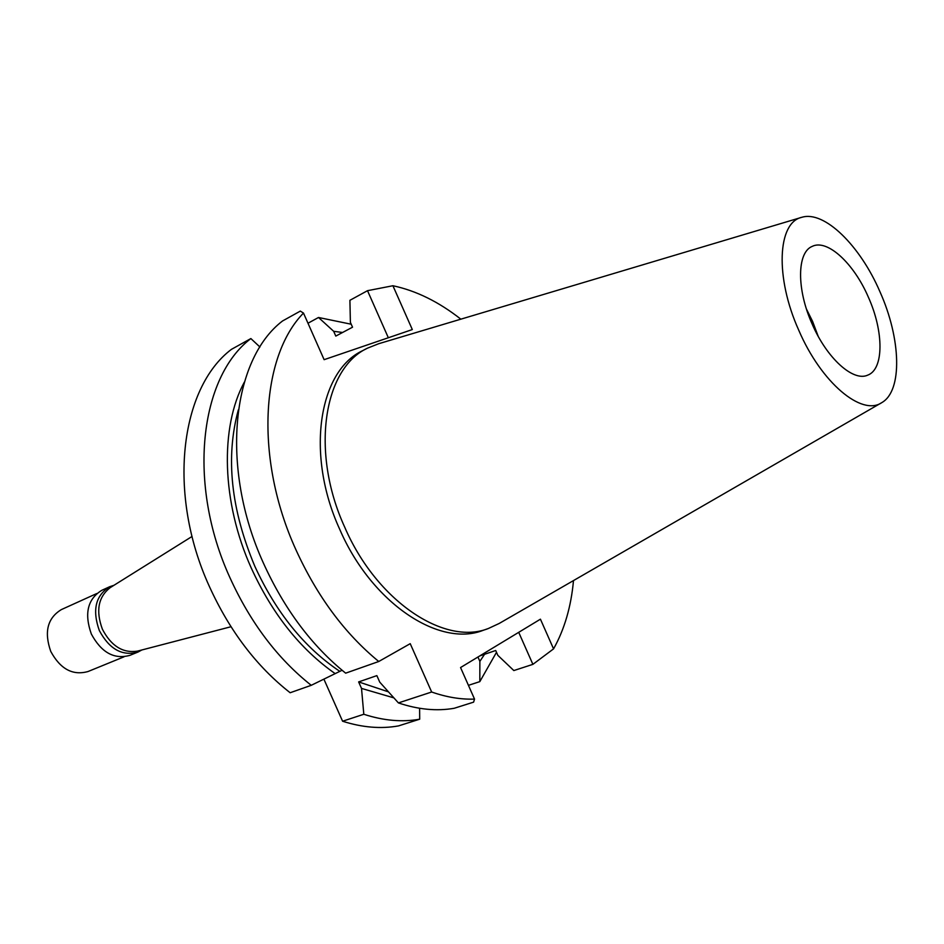 <?xml version="1.0" encoding="UTF-8"?>
<svg xmlns="http://www.w3.org/2000/svg" width="944" height="944" viewBox="0 0 944 944"><rect width="100%" height="100%" fill="white"/><g stroke="black" fill="none" stroke-linecap="round" stroke-linejoin="round"><path stroke-width="1.42" d="M868.433 297.325C853.954 263.482 827.322 238.702 812.182 246.396C796.96 252.39 796.476 289.23 812.135 323.993C826.85 358.272 853.164 381.919 867.678 375.157C884.009 369.328 883.879 331.58 868.433 297.325M806.483 309.136L812.595 321.42L818.153 336.217M192.069 536.452L110.082 587.723C98.223 597.056 95.663 610.898 102.4 629.223C111.215 646.062 122.885 653.354 137.411 651.136L230.985 626.733M323.886 679.125L342.589 721.228C362.319 727.505 380.963 729.063 398.51 725.901L419.702 719.198C402.191 722.325 383.559 720.685 363.806 714.266L342.589 721.228M311.237 685.309C277.571 658.641 250.467 622.745 229.911 577.622C186.936 483.599 199.75 377.222 250.868 338.566L231.422 349.363C180.127 388.031 166.864 493.511 209.356 586.436C229.687 631.029 256.615 666.476 290.15 692.743L311.237 685.309L342.082 670.252M378.756 661.496L345.657 673.166C311.791 645.861 284.392 609.21 263.47 563.226C219.728 467.41 231.776 359.581 282.539 320.972L300.322 311.095L303.484 313.066C260.697 356.749 254.609 458.808 295.755 549.384C317.042 596.195 344.702 633.566 378.756 661.496L410.227 643.666L431.656 692.011L398.415 702.914C418.192 709.558 436.789 711.339 454.229 708.271L473.605 702.147L474.537 699.103C460.849 699.575 446.559 697.215 431.656 692.011M250.868 338.566L259.942 347.014M303.484 313.066L324.122 359.676L412.316 329.562L392.916 285.737C416.151 290.693 438.795 301.832 460.849 319.178M392.916 285.737L367.511 290.681L349.905 300.31L350.389 322.352L352.537 327.19L335.793 336.088L333.669 331.297L318.506 317.479L307.98 323.237M367.511 290.681L388.338 337.751M318.506 317.479L351.215 324.229M496.497 652.292L479.823 681.627L479.871 661.355L477.947 657.012M468.436 685.332L479.823 681.627M479.823 655.879L495.706 650.51L497.83 655.325L513.831 670.559L532.888 664.352L518.716 632.327M474.537 699.103L460.554 667.55L540.428 619.181L553.562 648.87C564.488 629.353 571.132 606.591 573.492 580.572M419.608 708.271L419.702 719.198M393.801 697.852L361.517 688.412L358.626 681.922L376.857 675.621L379.771 682.17L398.415 702.914M361.517 688.412L363.806 714.266M367.499 348.159L362.744 350.613C318.789 370.78 305.36 454.312 339.651 529.159C371.429 603.063 439.397 647.867 483.269 630.285L488.331 628.515C444.506 646.085 376.503 601.116 344.643 527.012C310.269 451.964 323.591 368.29 367.499 348.159L378.686 343.722L801.22 217.474M238.336 409.897C225.404 457.262 230.914 509.418 254.88 566.388C276.108 612.597 304.334 647.525 339.533 671.16M335.144 673.603C300.298 649.201 272.344 614.013 251.269 568.04C221.58 502.22 219.858 427.278 244.307 382.19M532.888 664.352L553.562 648.87M333.669 331.297L342.566 332.489M484.579 654.263L479.871 661.355M358.626 681.922L388.385 691.834M881.165 402.982L499.234 623.441L488.331 628.515M879.997 291.849C901.024 338.66 902.735 390.851 881.767 402.64C861.754 416.516 821.209 382.662 798.789 330.306C774.847 277.288 777.502 222.324 801.881 217.285C824.372 210.311 860.185 245.664 879.997 291.849M141.86 649.968L137.977 652.056C122.295 656.399 109.41 649.236 99.332 630.568C92.075 610.036 95.568 595.404 109.799 586.672L113.988 585.28M109.799 586.672L101.858 590.283C87.627 598.992 84.122 613.576 91.332 634.014C101.374 652.587 114.224 659.691 129.906 655.348L137.977 652.056M96.748 593.552L61.372 609.588C47.483 618.049 43.943 631.996 50.775 651.454C60.369 669.107 72.794 675.798 88.063 671.514L124.018 656.823"/></g></svg>
